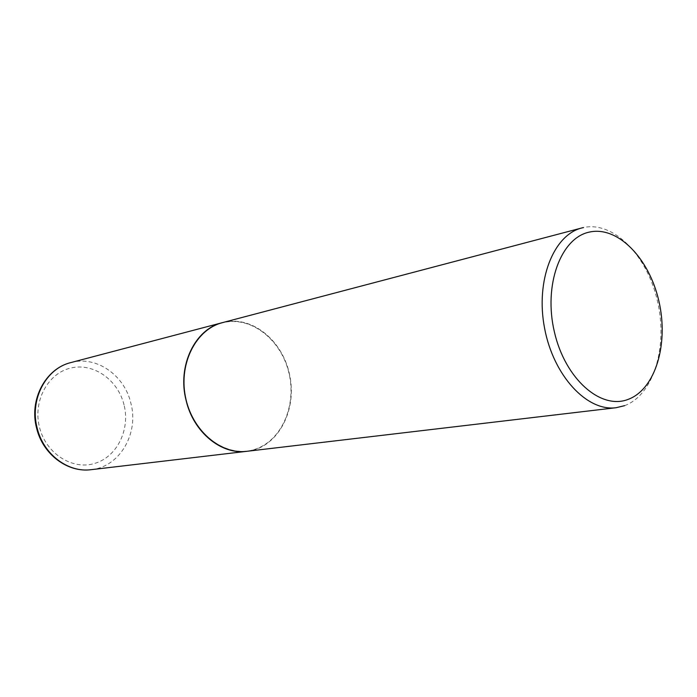 <?xml version="1.0" encoding="UTF-8"?>
<svg xmlns="http://www.w3.org/2000/svg" width="697" height="697" viewBox="0 0 697 697"><rect width="100%" height="100%" fill="white"/><g stroke="black" fill="none" stroke-linecap="round" stroke-linejoin="round"><path stroke-width="0.52" stroke-dasharray="3.48 2.61" d="M246.825 451.308C278.242 448.267 298.482 408.547 289.002 372.59C281.527 339.108 250.389 314.748 222.404 322.65M254.579 449.426C281.684 441.018 296.939 405.332 288.846 372.634C281.135 339.84 251.434 316.098 223.72 322.545C195.892 328.461 177.447 365.28 186.299 400.461C194.733 435.747 227.623 458.356 254.579 449.426M246.886 451.299L254.753 449.617C281.937 441.175 297.244 405.375 289.124 372.573C281.388 339.666 251.6 315.846 223.789 322.31L222.465 322.633M624.634 405.663C653.864 394.807 668.057 346.383 657.471 301.121C647.278 255.755 613.83 220.862 583.433 227.562M91.211 469.673C119.797 466.938 139.06 433.386 130.897 403.267C124.536 375.195 96.334 355.357 70.885 362.571M124.04 404.896C118.063 380.004 93.668 362.545 70.885 368.007C48.023 373.078 32.742 401.019 39.476 427.235C45.871 453.538 72.253 470.318 94.583 463.453C117.026 456.971 130.33 429.7 124.04 404.896"/><path stroke-width="1.05" d="M222.404 322.65L222.352 322.667C195.021 328.923 177.029 365.951 186.125 400.505C193.461 432.306 221.419 454.967 246.764 451.316L246.825 451.308M628.102 399.398C655.494 389.362 668.876 343.821 658.9 301.174C649.299 258.43 617.83 225.68 589.418 232.084C560.858 237.782 543.224 285.038 554.411 332.016C565.18 379.107 600.892 410.124 628.102 399.398M583.433 227.562L581.986 227.91C553.514 234.793 535.348 280.534 544.566 328.156C553.435 375.84 587.092 411.744 616.113 407.71L624.634 405.663M581.986 227.91L222.465 322.633C196.406 329.132 178.798 362.736 185.341 396.332C191.562 429.988 220.252 454.801 246.886 451.299L616.113 407.71M91.211 469.673C67.696 472.958 42.735 454.296 36.61 428.115C28.926 399.712 45.593 368.521 70.885 362.571C46.054 368.365 29.466 399.477 37.159 428.036C43.327 454.339 68.149 472.932 91.211 469.673L246.764 451.316M70.885 362.571L222.352 322.667"/></g></svg>
